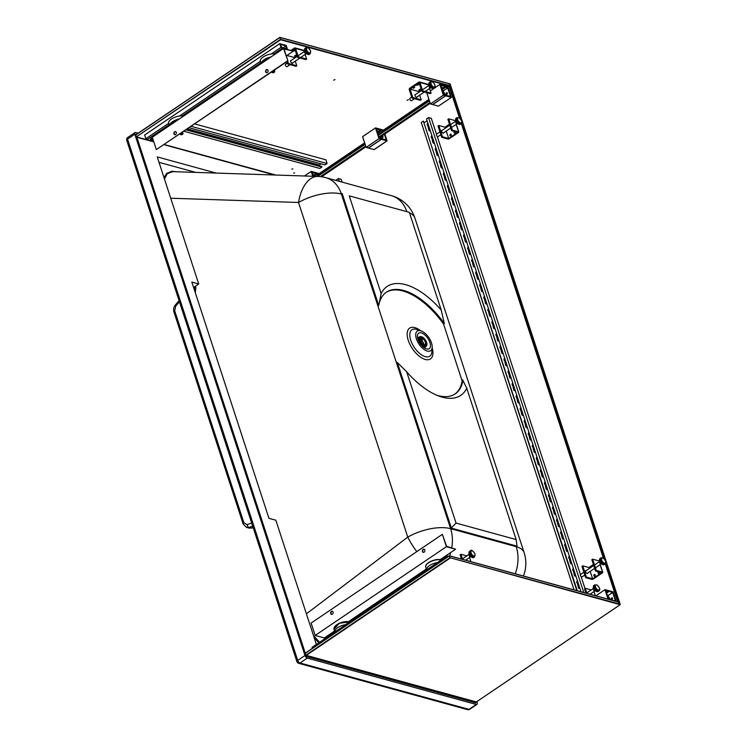 <?xml version="1.0" encoding="UTF-8"?>
<svg xmlns="http://www.w3.org/2000/svg" width="747" height="747" viewBox="0 0 747 747"><rect width="100%" height="100%" fill="white"/><g stroke="black" fill="none" stroke-linecap="round" stroke-linejoin="round"><path stroke-width="1.12" d="M164.443 178.981L167.263 173.715L172.566 171.633L317.83 176.432A34.306 18.899 -88.1 0 0 298.529 202.474L170.727 198.226M319.604 642.271L313.469 635.482M136.692 134.161L136.019 134.049L136.001 134.628M136.804 137.084L305.262 653.139M306.009 655.399L306.802 656.557L475.774 702.908L475.848 701.863M306.401 613.819L407.769 537.112A34.306 11.065 52.9 0 0 416.798 551.622M423.241 348.84A11.877 5.883 -124.1 0 1 415.78 336.159A11.877 5.883 -124.1 0 1 421 330.846A11.877 5.883 -124.1 0 1 432.177 347.392A11.877 5.883 -124.1 0 1 423.241 348.84M424.501 334.637A9.394 4.65 -124.1 0 1 430.459 346.029A9.394 4.65 -124.1 0 1 424.483 347.971A9.394 4.65 -124.1 0 1 417.592 337.775A9.394 4.65 -124.1 0 1 421.616 332.957A9.394 4.65 -124.1 0 1 424.501 334.637M138.176 133.153L135.721 132.48A2.53 1.251 -124.1 0 0 135.011 132.555A2.53 1.251 -124.1 0 0 134.815 134.208L127.541 139.129A2.53 1.102 161.9 0 0 126.747 140.352L296.914 661.637A2.53 2.53 0 0 0 298.651 663.299L467.622 709.65A2.53 2.53 0 0 0 469.714 709.305A2.53 1.251 -124.1 0 1 469.004 709.379A2.53 1.905 105.3 0 1 467.622 709.65M134.815 134.208L304.991 655.492A2.53 1.251 -124.1 0 0 307.306 658.098L300.023 663.019A2.53 1.251 -124.1 0 1 297.717 660.413L127.541 139.129A2.53 1.251 -124.1 0 1 127.737 137.476A2.53 2.53 0 0 0 126.747 140.352M248.704 528.11L251.197 528.054A2.53 1.214 74.2 0 0 251.646 528.082L246.678 527.559L243.167 524.011A2.53 1.102 -18.1 0 1 243.914 522.825L174.695 310.808L175.732 306.027L179.467 301.863M243.914 522.825L247.098 524.646A2.53 1.531 70.2 0 0 249.003 527.447L246.678 527.559M194.846 291.293L194.575 286.773M243.167 524.011L173.948 312.003C173.22 309.314 173.734 306.896 175.508 304.748A2.53 0.999 41.9 0 0 175.732 306.027M307.306 658.098L476.278 704.458L469.004 709.379L300.023 663.019A2.53 1.905 105.3 0 1 298.651 663.299M476.819 701.62L477.184 702.731A2.53 1.251 -124.1 0 1 476.988 704.384A2.53 1.251 -124.1 0 1 476.278 704.458M304.991 655.492L297.717 660.413A2.53 1.102 161.9 0 0 296.914 661.637M454.82 394.136A61.394 30.422 55.9 0 0 462.15 381.026L462.925 380.503A61.394 30.422 55.9 0 1 455.212 393.874A61.394 30.422 55.9 0 1 436.696 395.2M451.795 547.756A34.306 25.8 -74.7 0 0 450.618 528.671L516.224 546.664L516.999 546.141L516.149 539.567L456.062 523.077L406.667 371.773A65.736 32.569 55.9 0 0 438.797 396.041A65.736 32.569 55.9 0 0 466.754 388.253L516.149 539.567M386.05 292.422A61.394 30.422 55.9 0 1 443.55 324.049L444.325 323.526A61.394 30.422 55.9 0 0 386.442 292.152A61.394 30.422 55.9 0 0 378.729 305.532L377.945 306.055L341.379 194.033A34.306 14.921 -18.1 0 0 298.529 202.474L407.769 537.112A34.306 14.921 -18.1 0 1 450.618 528.671L396.545 363.033L397.329 362.5L451.403 528.148L516.999 546.141M409.515 212.914A34.306 14.921 161.9 0 1 414.902 218.077L524.142 552.715A34.306 14.921 161.9 0 0 516.224 546.664L450.618 528.671L456.062 523.077M406.667 371.773L397.329 362.5M467.034 388.776L462.542 379.672M409.328 212.344L441.225 310.042A65.736 32.569 55.9 0 0 381.138 293.552L349.241 195.863L409.328 212.344L349.241 195.863M381.138 293.552L378.729 305.532L342.154 193.501L341.379 194.033L450.618 528.671M441.225 310.042L444.325 323.526M274.485 174.994L164.06 144.703M153.835 141.893L136.85 137.233M471.908 700.789L472.291 701.956M316.392 644.437L275.839 520.211L268.948 518.315L191.83 282.077L198.721 283.972L157.244 156.907L216.107 173.052M193.585 287.446L198.721 283.972M195.621 172.37L159.008 162.332M424.399 347.915A6.144 3.044 55.9 0 0 424.875 347.672A6.144 3.044 55.9 0 0 425.454 346.823A5.78 2.867 55.9 0 1 425.295 346.953A5.78 2.867 55.9 0 1 423.017 346.86M418.171 337.821A5.78 2.867 55.9 0 0 418.105 337.859L418.824 337.373A5.78 2.867 55.9 0 1 419.002 337.27A6.144 3.044 55.9 0 0 417.993 337.504A6.144 3.044 55.9 0 0 417.601 337.84M424.025 347.663A5.78 2.867 55.9 0 0 424.576 347.439A5.78 2.867 55.9 0 0 424.641 347.383M418.824 337.373A5.78 2.867 55.9 0 0 418.059 339.502M425.827 346.561A5.78 2.867 -124.1 0 1 425.641 346.72A5.78 2.867 -124.1 0 1 424.007 346.879A5.78 2.867 -124.1 0 1 421.196 344.983M419.095 341.865A5.78 2.867 -124.1 0 1 418.413 338.596A5.78 2.867 -124.1 0 1 419.17 337.14A5.78 2.867 -124.1 0 1 419.375 337.028M420.701 336.626A5.78 2.867 55.9 0 0 420.533 336.608A5.78 2.867 55.9 0 0 419.571 336.869A5.78 2.867 55.9 0 0 419.132 340.651A5.78 2.867 55.9 0 0 426.042 346.449A5.78 2.867 55.9 0 0 426.64 345.656A5.78 2.867 55.9 0 0 426.696 345.488M419.525 340.52A5.574 2.764 -124.1 0 1 420.869 336.617A5.574 2.764 -124.1 0 1 425.351 339.941A5.574 2.764 -124.1 0 1 426.761 345.329A5.574 2.764 -124.1 0 1 423.288 345.618A5.574 2.764 -124.1 0 1 419.525 340.52M426.416 342.397A5.276 2.614 -124.1 0 1 426.014 345.852A5.276 2.614 -124.1 0 1 420.897 342.948A5.276 2.614 -124.1 0 1 420.113 337.112A5.276 2.614 -124.1 0 1 426.416 342.397M420.131 338.232A5.276 2.614 55.9 0 0 419.487 338.074M424.903 346.076A5.276 2.614 55.9 0 0 424.987 345.413M420.309 340.735A4.333 2.148 -124.1 0 1 420.636 337.896A4.333 2.148 -124.1 0 1 425.818 342.238A4.333 2.148 -124.1 0 1 425.491 345.077A4.333 2.148 -124.1 0 1 420.309 340.735M420.71 340.557A3.558 1.765 -124.1 0 1 421.075 338.54A3.558 1.765 -124.1 0 1 424.52 340.501A3.558 1.765 -124.1 0 1 425.052 344.432A3.558 1.765 -124.1 0 1 420.916 341.174L420.552 340.669M420.682 339.082A3.558 1.765 -124.1 0 1 422.316 339.876L421.569 340.38A3.558 1.765 -124.1 0 1 423.745 344.423M421.569 340.38A116.28 87.474 105.3 0 1 421.476 340.053A3.884 1.924 55.9 0 0 420.598 339.512M422.046 339.67L421.476 340.053M312.031 172.361L316.541 173.556L316.887 174.35L318.539 174.807M313.833 176.301L316.821 174.275L314.001 176.301M311.2 171.399L304.421 175.984L311.256 171.39L316.905 172.93L318.792 174.303M318.343 174.032L317.792 173.883M311.191 171.399L316.905 172.93L311.191 171.446L312.769 176.264M312.769 174.583L313.927 174.546L312.974 175.209M319.24 173.631L317.606 173.145L319.427 174.21L317.568 173.117L317.036 173.22L317.718 173.855M317.027 173.22L317.82 173.799M376.367 128.848L379.355 137.999L376.395 128.736L382.866 131.313M377.749 133.087L381.213 130.865L377.777 133.181M382.632 130.548L383.118 130.809M380.522 138.428L381.073 138.737M366.105 147.411L362.631 136.626L375.517 127.905L379.009 138.653L381.259 139.315L368.346 148.037L366.123 147.364L362.631 136.626L375.508 127.924L362.603 136.701L366.095 147.411L379.009 138.653L366.189 147.439L368.346 148.037L381.25 139.315L381.119 138.765L379.112 138.634L375.61 127.933L381.259 129.474L375.61 127.924M378.215 134.171L377.907 133.666M377.095 131.089L378.243 131.061L377.3 131.715M381.269 129.511L381.484 130.155M368.271 148.018L374.126 149.615L368.486 148.074L381.372 139.353L387.049 140.8L374.06 149.596M380.279 137.093A3.502 1.737 -124.1 0 1 380.307 137.177A3.502 1.737 -124.1 0 1 380.447 137.672M378.075 133.713L378.075 134.058A3.502 1.737 -124.1 0 1 378.412 134.329M381.428 129.67L383.566 130.118L381.922 129.651M381.428 137.999L379.168 137.429M381.306 139.278L380.914 138.634M382.735 130.576L382.119 130.389M382.137 130.305L381.549 129.969L382.044 130.37M381.876 129.623L383.753 130.716L383.566 130.118M374.154 149.596L387.039 140.903L384.845 134.012L387.049 140.8L381.017 138.69M379.168 137.42L379.373 138.036M383.015 136.496A0.812 0.607 105.3 0 1 382.221 137.672A0.812 0.607 105.3 0 1 382.651 136.103A0.812 0.607 105.3 0 1 383.015 136.496M382.912 136.281A0.812 0.607 -74.7 0 0 382.539 137.653M381.642 138.653L381.39 137.934L379.243 137.373L381.418 137.971L381.764 138.765L386.264 139.997L384.472 134.255M440.683 85.382L445.184 86.577L445.529 87.371L447.621 87.95L447.509 87.362L447.64 87.941L445.567 87.278L445.221 86.475L440.665 85.345L443.662 94.495L445.389 95.252M442.075 89.593L445.529 87.371L442.103 89.696M439.927 84.43L445.595 85.998L439.843 84.42L430.319 90.863L439.843 84.42L445.576 85.989L446.995 87.054L445.866 86.755M443.737 94.617L445.455 95.289M427.415 92.861L426.92 93.216L430.468 103.964L443.335 95.168L445.585 95.728L443.429 95.14L439.834 84.467L443.401 95.242L430.468 103.964L432.625 104.552L430.44 103.88L426.948 93.132L427.368 92.852L426.92 93.216L430.431 103.898M442.541 90.676L442.233 90.172M445.557 95.831L432.662 104.543L445.557 95.831M441.421 87.595L442.569 87.567L441.626 88.221M442.383 90.564A3.502 1.737 -124.1 0 1 444.633 93.683A3.502 1.737 -124.1 0 1 444.764 94.187M443.148 92.88L443.429 93.749M447.883 86.643L446.248 86.166L447.873 86.615L450.077 84.009L620.178 604.687L617.872 601.849L620.122 604.248L450.002 557.71L449.32 555.74L305.29 653.121L449.32 555.74L617.872 601.849M445.632 95.793L445.38 94.972L445.698 95.868L451.365 97.409L438.452 106.13L432.625 104.552M443.55 93.898L445.744 94.477L445.959 95.13L445.763 94.495L443.653 93.898L444.185 94.729M460.049 118.381L449.302 85.485L447.864 86.587L451.375 97.315L445.726 95.765L432.765 104.589L438.452 106.13L451.365 97.409M444.269 94.748L443.699 94.552M447.061 87.091L446.445 86.904M446.463 86.82L445.866 86.484L446.361 86.876M445.726 86.176L446.192 86.129M445.763 94.495L443.503 93.973M447.341 93.001A0.812 0.607 105.3 0 1 446.547 94.187A0.812 0.607 105.3 0 1 446.967 92.619A0.812 0.607 105.3 0 1 447.341 93.001M447.229 92.796A0.812 0.607 -74.7 0 0 446.855 94.169M615.444 601.176L613.268 600.345L615.369 600.952M608.077 599.169L604.977 589.682L613.026 591.857M607.199 590.214L604.977 589.635L607.199 590.214M604.977 589.682L595.882 595.826M609.954 599.673A3.502 1.737 55.9 0 0 609.767 598.898A3.502 1.737 55.9 0 0 607.526 595.77M608.572 598.963L608.282 598.095M612.484 598.216A0.812 0.607 -74.7 0 0 611.307 598.45A0.812 0.607 -74.7 0 0 612.344 599.085A0.812 0.607 -74.7 0 0 612.484 598.216M606.106 591.428L608.329 591.848L605.91 590.83M611.998 599.374A0.812 0.607 105.3 0 1 612.372 598.011M608.31 591.895L608.151 591.092L612.783 592.464L615.649 601.232M606.032 590.737L606.069 591.325M605.976 590.746L607.479 590.998M607.274 590.307L607.479 590.952L607.367 590.279L613.016 591.829L616.135 601.372L613.035 591.839L607.339 590.251M316.214 176.376L364.825 143.517M378.197 134.469L429.151 100.023M317.634 176.423L365.096 144.339M378.468 135.291L429.422 100.845M320.342 176.609L365.638 145.982M379.009 136.944L429.955 102.498M321.602 176.768L365.899 146.814M379.709 137.476L430.225 103.319M169.158 124.861L150.633 137.233M285.933 45.903L280.424 44.4L281.236 46.874L282.814 47.864L280.975 47.369L279.761 43.653L286.194 45.408L287.408 49.125L285.569 48.62L285.363 48.004L286.745 48.378L285.933 45.903L274.112 53.896M260.899 62.832L182.371 115.925M281.6 46.977A1.625 0.71 161.9 0 0 281.61 46.753A1.625 0.71 161.9 0 0 281.096 46.445M153.172 139.876L152.257 140.492L150.222 139.372L152.509 137.831M279.761 43.653L144.619 135.03L145.833 138.737L147.673 139.241L169.121 124.74M151.249 138.681L150.791 137.28M285.363 48.004L284.336 48.695M152.705 138.447L150.427 139.997M280.975 47.369L271.161 54.008M260.395 61.282L179.42 116.037M168.654 123.311L145.833 138.737M282.814 47.864L273.916 53.877M260.862 62.711L182.175 115.906M448.461 556.319L447.229 555.983L312.087 647.35L312.395 648.312M447.229 555.983L447.546 556.935M339.287 181.344L338.372 178.542L341.127 179.299L342.042 182.1M338.372 178.542L336.29 179.952L336.505 180.578M427.06 120.762L424.287 122.639M579.933 588.449A1.625 1.223 -74.7 0 1 578.467 587.758L577.31 582.94A1.625 1.223 105.3 0 1 577.571 581.222M577.412 580.746A1.625 1.223 -74.7 0 0 576.852 582.809M575.89 576.086A1.625 1.223 -74.7 0 1 574.424 575.395L573.266 570.568A1.625 1.223 105.3 0 1 573.528 568.85M573.369 568.374A1.625 1.223 -74.7 0 0 572.809 570.447M571.847 563.714A1.625 1.223 -74.7 0 1 570.381 563.023L569.223 558.196A1.625 1.223 105.3 0 1 569.485 556.487M569.326 556.011A1.625 1.223 -74.7 0 0 568.766 558.074M567.804 551.342A1.625 1.223 -74.7 0 1 566.338 550.651L565.18 545.833A1.625 1.223 105.3 0 1 565.442 544.115M565.283 543.639A1.625 1.223 -74.7 0 0 564.723 545.702M563.761 538.979A1.625 1.223 -74.7 0 1 562.295 538.288L561.137 533.461A1.625 1.223 105.3 0 1 561.399 531.743M561.24 531.266A1.625 1.223 -74.7 0 0 560.68 533.339M559.718 526.607A1.625 1.223 -74.7 0 1 558.252 525.916L557.094 521.089A1.625 1.223 105.3 0 1 557.355 519.38M557.197 518.904A1.625 1.223 -74.7 0 0 556.636 520.967M555.675 514.235A1.625 1.223 -74.7 0 1 554.209 513.544L553.051 508.726A1.625 1.223 105.3 0 1 553.312 507.008M553.154 506.531A1.625 1.223 -74.7 0 0 552.593 508.595M551.631 501.872A1.625 1.223 -74.7 0 1 550.166 501.181L549.008 496.353A1.625 1.223 105.3 0 1 549.269 494.635M549.11 494.159A1.625 1.223 -74.7 0 0 548.55 496.232M547.588 489.5A1.625 1.223 -74.7 0 1 546.122 488.809L544.965 483.991A1.625 1.223 105.3 0 1 545.226 482.273M545.067 481.796A1.625 1.223 -74.7 0 0 544.507 483.86M543.545 477.128A1.625 1.223 -74.7 0 1 542.079 476.437L540.921 471.618A1.625 1.223 105.3 0 1 541.183 469.9M541.024 469.424A1.625 1.223 -74.7 0 0 540.464 471.488M539.502 464.765A1.625 1.223 -74.7 0 1 538.036 464.074L536.878 459.246A1.625 1.223 105.3 0 1 537.14 457.528M536.981 457.052A1.625 1.223 -74.7 0 0 536.421 459.125M535.459 452.393A1.625 1.223 -74.7 0 1 533.993 451.702L532.835 446.883A1.625 1.223 105.3 0 1 533.097 445.165M532.938 444.689A1.625 1.223 -74.7 0 0 532.378 446.753M531.416 440.02A1.625 1.223 -74.7 0 1 529.95 439.329L528.792 434.511A1.625 1.223 105.3 0 1 529.053 432.793M528.895 432.317A1.625 1.223 -74.7 0 0 528.334 434.38M527.373 427.657A1.625 1.223 -74.7 0 1 525.907 426.967L524.749 422.139A1.625 1.223 105.3 0 1 525.01 420.421M524.852 419.945A1.625 1.223 -74.7 0 0 524.291 422.018M523.33 415.285A1.625 1.223 -74.7 0 1 521.864 414.594L520.706 409.776A1.625 1.223 105.3 0 1 520.967 408.058M520.808 407.582A1.625 1.223 -74.7 0 0 520.248 409.645M519.286 402.913A1.625 1.223 -74.7 0 1 517.82 402.222L516.663 397.404A1.625 1.223 105.3 0 1 516.924 395.686M516.765 395.21A1.625 1.223 -74.7 0 0 516.205 397.273M515.243 390.55A1.625 1.223 -74.7 0 1 513.777 389.859L512.619 385.032A1.625 1.223 105.3 0 1 512.881 383.314M512.722 382.837A1.625 1.223 -74.7 0 0 512.162 384.91M511.2 378.178A1.625 1.223 -74.7 0 1 509.734 377.487L508.576 372.669A1.625 1.223 105.3 0 1 508.838 370.951M508.679 370.475A1.625 1.223 -74.7 0 0 508.119 372.538M507.157 365.806A1.625 1.223 -74.7 0 1 505.691 365.115L504.533 360.297A1.625 1.223 105.3 0 1 504.795 358.579M504.636 358.102A1.625 1.223 -74.7 0 0 504.076 360.166M503.114 353.443A1.625 1.223 -74.7 0 1 501.648 352.752L500.49 347.925A1.625 1.223 105.3 0 1 500.751 346.206M500.593 345.73A1.625 1.223 -74.7 0 0 500.032 347.803M499.071 341.071A1.625 1.223 -74.7 0 1 497.605 340.38L496.447 335.562A1.625 1.223 105.3 0 1 496.708 333.844M496.55 333.367A1.625 1.223 -74.7 0 0 495.989 335.431M495.028 328.699A1.625 1.223 -74.7 0 1 493.562 328.008L492.404 323.19A1.625 1.223 105.3 0 1 492.665 321.471M492.506 320.995A1.625 1.223 -74.7 0 0 491.946 323.059M490.984 316.336A1.625 1.223 -74.7 0 1 489.518 315.645L488.361 310.817A1.625 1.223 105.3 0 1 488.622 309.099M488.463 308.623A1.625 1.223 -74.7 0 0 487.903 310.696M486.941 303.964A1.625 1.223 -74.7 0 1 485.475 303.273L484.317 298.455A1.625 1.223 105.3 0 1 484.579 296.736M484.42 296.26A1.625 1.223 -74.7 0 0 483.86 298.324M482.898 291.591A1.625 1.223 -74.7 0 1 481.432 290.9L480.274 286.082A1.625 1.223 105.3 0 1 480.536 284.364M480.377 283.888A1.625 1.223 -74.7 0 0 479.817 285.952M478.855 279.229A1.625 1.223 -74.7 0 1 477.389 278.538L476.231 273.71A1.625 1.223 105.3 0 1 476.493 271.992M476.334 271.516A1.625 1.223 -74.7 0 0 475.774 273.589M474.812 266.856A1.625 1.223 -74.7 0 1 473.346 266.165L472.188 261.347A1.625 1.223 105.3 0 1 472.449 259.629M472.291 259.153A1.625 1.223 -74.7 0 0 471.73 261.217M470.769 254.484A1.625 1.223 -74.7 0 1 469.303 253.793L468.145 248.975A1.625 1.223 105.3 0 1 468.406 247.257M468.248 246.781A1.625 1.223 -74.7 0 0 467.687 248.854M466.726 242.121A1.625 1.223 -74.7 0 1 465.26 241.43L464.102 236.603A1.625 1.223 105.3 0 1 464.363 234.885M464.204 234.409A1.625 1.223 -74.7 0 0 463.644 236.482M462.682 229.749A1.625 1.223 -74.7 0 1 461.216 229.058L460.059 224.24A1.625 1.223 105.3 0 1 460.32 222.522M460.161 222.046A1.625 1.223 -74.7 0 0 459.601 224.109M458.639 217.377A1.625 1.223 -74.7 0 1 457.173 216.686L456.015 211.868A1.625 1.223 105.3 0 1 456.277 210.15M456.118 209.674A1.625 1.223 -74.7 0 0 455.558 211.746M454.596 205.014A1.625 1.223 -74.7 0 1 453.13 204.323L451.972 199.496A1.625 1.223 105.3 0 1 452.234 197.778M452.075 197.301A1.625 1.223 -74.7 0 0 451.515 199.374M450.553 192.642A1.625 1.223 -74.7 0 1 449.087 191.951L447.929 187.133A1.625 1.223 105.3 0 1 448.191 185.415M448.041 184.939A1.625 1.223 -74.7 0 0 447.472 187.002M446.51 180.279A1.625 1.223 -74.7 0 1 445.044 179.579L443.886 174.761A1.625 1.223 105.3 0 1 444.148 173.043M443.998 172.566A1.625 1.223 -74.7 0 0 443.429 174.639M442.467 167.907A1.625 1.223 -74.7 0 1 441.001 167.216L439.843 162.388A1.625 1.223 105.3 0 1 440.104 160.67M439.955 160.194A1.625 1.223 -74.7 0 0 439.385 162.267M438.424 155.535A1.625 1.223 -74.7 0 1 436.958 154.844L435.8 150.026A1.625 1.223 105.3 0 1 436.061 148.308M435.912 147.831A1.625 1.223 -74.7 0 0 435.342 149.895M434.38 143.172A1.625 1.223 -74.7 0 1 432.915 142.472L431.757 137.653A1.625 1.223 105.3 0 1 432.018 135.935M431.869 135.459A1.625 1.223 -74.7 0 0 431.299 137.532M430.337 130.8A1.625 1.223 -74.7 0 1 428.871 130.109L427.714 125.281A1.625 1.223 105.3 0 1 427.975 123.563M427.826 123.087A1.625 1.223 -74.7 0 0 427.256 125.16M583.799 592.52L428.554 117.568L431.308 118.325L436.5 134.189M437.126 136.103L580.428 574.527M581.054 576.441L584.994 588.505M577.31 582.94L578.925 587.889A1.625 1.223 105.3 0 0 579.448 588.571M573.266 570.568L574.882 575.517A1.625 1.223 105.3 0 0 575.405 576.198M569.223 558.196L570.839 563.145A1.625 1.223 105.3 0 0 571.362 563.836M565.18 545.833L566.796 550.782A1.625 1.223 105.3 0 0 567.318 551.463M561.137 533.461L562.752 538.41A1.625 1.223 105.3 0 0 563.275 539.091M557.094 521.089L558.709 526.037A1.625 1.223 105.3 0 0 559.232 526.728M553.051 508.726L554.666 513.675A1.625 1.223 105.3 0 0 555.189 514.356M549.008 496.353L550.623 501.302A1.625 1.223 105.3 0 0 551.146 501.984M544.965 483.991L546.58 488.93A1.625 1.223 105.3 0 0 547.103 489.621M540.921 471.618L542.537 476.567A1.625 1.223 105.3 0 0 543.06 477.249M536.878 459.246L538.494 464.195A1.625 1.223 105.3 0 0 539.017 464.877M532.835 446.883L534.45 451.823A1.625 1.223 105.3 0 0 534.973 452.514M528.792 434.511L530.407 439.46A1.625 1.223 105.3 0 0 530.93 440.142M524.749 422.139L526.364 427.088A1.625 1.223 105.3 0 0 526.887 427.77M520.706 409.776L522.321 414.716A1.625 1.223 105.3 0 0 522.844 415.407M516.663 397.404L518.278 402.353A1.625 1.223 105.3 0 0 518.801 403.035M512.619 385.032L514.235 389.981A1.625 1.223 105.3 0 0 514.758 390.662M508.576 372.669L510.192 377.608A1.625 1.223 105.3 0 0 510.715 378.299M504.533 360.297L506.149 365.246A1.625 1.223 105.3 0 0 506.671 365.927M500.49 347.925L502.105 352.873A1.625 1.223 105.3 0 0 502.628 353.555M496.447 335.562L498.062 340.501A1.625 1.223 105.3 0 0 498.585 341.192M492.404 323.19L494.019 328.138A1.625 1.223 105.3 0 0 494.542 328.82M488.361 310.817L489.976 315.766A1.625 1.223 105.3 0 0 490.499 316.448M484.317 298.455L485.933 303.394A1.625 1.223 105.3 0 0 486.456 304.085M480.274 286.082L481.89 291.031A1.625 1.223 105.3 0 0 482.413 291.713M476.231 273.71L477.847 278.659A1.625 1.223 105.3 0 0 478.369 279.341M472.188 261.347L473.803 266.287A1.625 1.223 105.3 0 0 474.326 266.978M468.145 248.975L469.76 253.924A1.625 1.223 105.3 0 0 470.283 254.606M464.102 236.603L465.717 241.552A1.625 1.223 105.3 0 0 466.24 242.233M460.059 224.24L461.674 229.18A1.625 1.223 105.3 0 0 462.197 229.871M456.015 211.868L457.631 216.817A1.625 1.223 105.3 0 0 458.154 217.498M451.972 199.496L453.588 204.445A1.625 1.223 105.3 0 0 454.111 205.126M447.929 187.133L449.545 192.082A1.625 1.223 105.3 0 0 450.067 192.763M443.886 174.761L445.501 179.71A1.625 1.223 105.3 0 0 446.024 180.391M439.843 162.388L441.458 167.337A1.625 1.223 105.3 0 0 441.981 168.019M435.8 150.026L437.415 154.974A1.625 1.223 105.3 0 0 437.938 155.656M431.757 137.653L433.372 142.602A1.625 1.223 105.3 0 0 433.895 143.284M427.714 125.281L429.329 130.23A1.625 1.223 105.3 0 0 429.852 130.912M428.554 117.568L426.472 118.978L581.017 591.764M577.291 590.746L423.353 121.079L421.28 122.489L574.041 589.859M423.353 121.079L576.833 590.616M292.058 50.805L294.766 48.975L297.502 57.323L298.277 56.8L306.653 59.088L305.149 54.475M304.216 51.618L303.926 50.74A1.083 0.812 -74.7 0 0 303.431 50.217L295.056 47.929A1.083 0.812 -74.7 0 0 294.467 48.041L290.863 50.479M298.277 56.8L295.551 48.443A1.083 0.812 -74.7 0 0 295.056 47.929M286.857 61.674L287.623 63.999L288.398 63.476L287.642 61.142M297.502 57.323L305.878 59.611L306.653 59.088M287.623 63.999L295.999 66.296L296.783 65.764L295.27 61.151M288.398 63.476L296.783 65.764M294.337 58.294L294.047 57.416L296.895 55.493M286.941 55.474L294.047 57.416M292.796 62.823A1.625 0.803 -124.1 0 1 292.591 63.178A1.625 0.803 -124.1 0 1 290.648 61.553A1.625 0.803 -124.1 0 1 290.77 60.488A1.625 0.803 -124.1 0 1 291.181 60.432M292.871 51.403L294.477 50.721L292.777 51.132M294.551 55.829L296.055 55.101L294.551 55.829M290.06 53.364L288.762 54.242M310.126 53.831L309.221 54.447A3.698 1.83 -124.1 0 1 305.626 52.411A3.698 1.83 -124.1 0 1 305.075 48.312L305.981 47.696A3.698 1.83 -124.1 0 0 306.531 51.795A3.698 1.83 -124.1 0 0 310.126 53.831L310.631 51.057C308.446 47.556 306.896 46.435 305.981 47.696M306.961 53.887L305.075 53.42L304.262 50.945L304.757 50.619M305.075 53.42L305.934 52.832M287.165 66.632A1.447 0.719 -124.1 0 1 285.765 65.839A1.447 0.719 -124.1 0 1 285.541 64.242L287.315 63.047L285.541 64.242A1.447 0.719 -124.1 0 0 285.765 65.839A1.447 0.719 -124.1 0 0 287.165 66.632L290.069 64.672L287.165 66.632M422.681 90.826L419.945 82.478A1.083 0.812 -74.7 0 0 418.871 82.077L409.767 88.23A1.083 0.812 -74.7 0 0 409.291 89.687L412.027 98.034L412.802 97.502L410.075 89.154L419.17 83.001L421.896 91.358L422.681 90.826L431.056 93.123L429.544 88.51M428.61 85.653L428.33 84.766A1.083 0.812 -74.7 0 0 427.835 84.252L419.459 81.965M421.896 91.358L430.272 93.646L431.056 93.123M418.74 92.329L418.451 91.451L421.299 89.519M412.027 98.034L420.402 100.322L421.177 99.799L419.674 95.186M421.177 99.799L412.802 97.502M418.451 91.451L410.075 89.154M415.575 94.467A1.625 0.803 55.9 0 0 415.173 94.524A1.625 0.803 55.9 0 0 415.416 96.316A1.625 0.803 55.9 0 0 416.994 97.213A1.625 0.803 55.9 0 0 417.2 96.858M413.212 88.286L414.716 87.567L413.212 88.286M418.665 84.598L417.162 85.317L418.665 84.598M418.955 89.855L420.458 89.136L418.955 89.855M430.384 81.731L429.469 82.347A3.698 1.83 55.9 0 0 429.189 84.766A3.698 1.83 55.9 0 0 433.615 88.482L435.23 86.026C433.577 82.095 431.953 80.667 430.384 81.731A3.698 1.83 55.9 0 0 430.104 84.15A3.698 1.83 55.9 0 0 434.53 87.866M429.151 84.644L428.666 84.981L429.469 87.455L431.364 87.913M429.469 87.455L430.337 86.867M409.832 99.22A1.447 0.719 55.9 0 0 411.56 100.668L414.473 98.697L411.56 100.668A1.447 0.719 55.9 0 1 409.832 99.22A1.447 0.719 55.9 0 1 409.944 98.277A1.447 0.719 55.9 0 0 409.832 99.22M429.18 85.27A1.447 0.719 55.9 0 0 429.067 86.213M469.583 557.523L470.927 561.641M461.506 559.064L460.115 554.806L460.89 554.274L466.819 555.899M460.89 554.274L462.552 559.354M470.414 550.744L469.499 551.361A3.698 1.83 55.9 0 0 470.059 555.46A3.698 1.83 55.9 0 0 473.654 557.495L474.56 556.879L475.064 554.106C472.879 550.604 471.329 549.484 470.414 550.744A3.698 1.83 55.9 0 0 470.965 554.844A3.698 1.83 55.9 0 0 474.56 556.879M469.181 553.667L468.696 553.994L469.499 556.468L471.394 556.935M469.499 556.468L470.367 555.88M591.222 589.934L585.293 588.309L586.946 593.389M593.977 591.559L595.331 595.676M585.9 593.099L584.509 588.832L585.293 588.309M598.963 590.914L598.048 591.531A3.698 1.83 -124.1 0 1 593.622 587.814A3.698 1.83 -124.1 0 1 593.902 585.396L596.778 584.808C599.813 587.814 600.541 589.85 598.963 590.914A3.698 1.83 -124.1 0 1 594.537 587.198A3.698 1.83 -124.1 0 1 594.817 584.78M595.798 590.961L593.902 590.503L593.099 588.029L593.585 587.693M593.902 590.503L594.771 589.915M593.501 589.262A1.447 0.719 -124.1 0 1 593.613 588.319M452.374 130.109L458.574 131.799A1.083 0.467 -18.1 0 1 458.817 131.995A1.083 0.467 -18.1 0 1 458.481 132.518L449.386 138.671A1.083 0.467 -18.1 0 1 447.911 139.007L441.72 137.308L442.495 136.785L448.695 138.475L457.79 132.331L451.59 130.632L452.374 130.109L448.686 118.82L454.886 120.519A1.083 0.467 -18.1 0 1 455.128 120.706A1.083 0.467 -18.1 0 1 455.044 121.005M441.72 137.308L438.031 126.028L438.806 125.496L445.007 127.195L449.479 124.17M451.59 130.632L447.901 119.352L448.686 118.82M451.132 134.385A0.906 0.682 -74.7 0 0 450.721 135.87M455.203 131.621A0.906 0.682 -74.7 0 0 454.886 133.059M438.806 125.496L442.495 136.785M445.007 127.195L445.333 128.195M446.267 131.052L448.695 138.475M443.83 132.695A1.625 0.803 -124.1 0 1 443.625 133.05A1.625 0.803 -124.1 0 1 442.056 132.154A1.625 0.803 -124.1 0 1 441.804 130.361A1.625 0.803 -124.1 0 1 442.215 130.305M449.937 135.468A0.906 0.682 -74.7 0 0 451.235 135.207A0.906 0.682 -74.7 0 0 450.086 134.507A0.906 0.682 -74.7 0 0 449.937 135.468M455.343 131.659A0.906 0.682 105.3 0 1 454.503 133.087A0.906 0.682 105.3 0 1 454.512 131.435M461.16 123.703L460.255 124.319A3.698 1.83 -124.1 0 1 459.218 124.422A3.698 1.83 -124.1 0 1 456.174 121.453A3.698 1.83 -124.1 0 1 456.109 118.185L458.985 117.596C462.01 120.603 462.738 122.639 461.16 123.703A3.698 1.83 -124.1 0 1 460.124 123.806A3.698 1.83 -124.1 0 1 457.089 120.837A3.698 1.83 -124.1 0 1 457.015 117.568M458.004 123.759L456.109 123.292L455.296 120.818L455.791 120.482M456.109 123.292L456.977 122.704M437.798 136.542A1.447 0.719 -124.1 0 1 436.612 135.384A1.447 0.719 -124.1 0 1 436.584 134.115L439.927 131.845L436.584 134.115A1.447 0.719 -124.1 0 0 436.612 135.384A1.447 0.719 -124.1 0 0 437.798 136.542A1.447 0.719 -124.1 0 0 438.2 136.505A1.447 0.719 -124.1 0 1 437.798 136.542M596.302 570.447L602.502 572.137A1.083 0.467 -18.1 0 1 602.754 572.333A1.083 0.467 -18.1 0 1 602.409 572.856L593.314 579.009A1.083 0.467 -18.1 0 1 591.848 579.345L585.648 577.646L586.432 577.123L592.632 578.813L601.727 572.669L595.527 570.969L596.302 570.447L592.614 559.158L598.814 560.857A1.083 0.467 -18.1 0 1 599.066 561.044A1.083 0.467 -18.1 0 1 598.973 561.342M595.527 570.969L591.839 559.68L592.614 559.158M598.814 573.397A0.906 0.682 105.3 0 1 599.131 571.959M594.659 576.208A0.906 0.682 105.3 0 1 595.06 574.723M585.648 577.646L581.96 566.366L582.744 565.834L588.935 567.533L593.417 564.508M586.432 577.123L582.744 565.834M592.632 578.813L590.195 571.39M589.262 568.532L588.935 567.533M586.152 570.643A1.625 0.803 55.9 0 0 585.741 570.699A1.625 0.803 55.9 0 0 585.769 572.127A1.625 0.803 55.9 0 0 587.105 573.435A1.625 0.803 55.9 0 0 587.562 573.388A1.625 0.803 55.9 0 0 587.768 573.033M599.271 571.997A0.906 0.682 105.3 0 1 598.431 573.425A0.906 0.682 105.3 0 1 598.44 571.772M593.865 575.806A0.906 0.682 -74.7 0 0 595.172 575.545A0.906 0.682 -74.7 0 0 594.014 574.845A0.906 0.682 -74.7 0 0 593.865 575.806M601.989 557.804A3.698 1.83 55.9 0 0 600.952 557.906L600.046 558.523A3.698 1.83 55.9 0 0 600.597 562.612A3.698 1.83 55.9 0 0 604.192 564.657L605.808 562.202C604.846 559.456 603.707 557.962 602.381 557.729L600.952 557.906A3.698 1.83 55.9 0 0 601.503 561.996A3.698 1.83 55.9 0 0 605.098 564.041M599.729 560.82L599.234 561.156L600.046 563.63L601.933 564.088M600.046 563.63L600.905 563.042M580.923 574.406A1.447 0.719 55.9 0 0 580.512 574.452A1.447 0.719 55.9 0 0 580.727 576.049A1.447 0.719 55.9 0 0 582.137 576.843L584.798 575.041L582.137 576.843A1.447 0.719 55.9 0 1 580.727 576.049A1.447 0.719 55.9 0 1 580.512 574.452L583.865 572.183L580.512 574.452A1.447 0.719 55.9 0 1 580.923 574.406M180.653 134.684A1.447 0.626 -18.1 0 1 180.522 134.647A1.447 0.626 -18.1 0 1 180.26 134.413A1.447 0.626 -18.1 0 1 181.437 133.368A1.447 0.626 -18.1 0 1 183.006 133.517A1.447 0.626 -18.1 0 1 182.931 133.862A1.447 0.626 -18.1 0 1 182.838 133.965M182.464 134.367A1.223 0.532 -18.1 0 1 180.755 134.731A1.223 0.532 -18.1 0 1 181.53 133.657A1.223 0.532 -18.1 0 1 182.791 134.068A1.223 0.532 -18.1 0 1 182.464 134.367M274.579 71.936A1.447 0.626 161.9 0 0 274.672 71.833A1.447 0.626 161.9 0 0 274.747 71.488A1.447 0.626 161.9 0 0 273.178 71.338A1.447 0.626 161.9 0 0 272.001 72.384A1.447 0.626 161.9 0 0 272.263 72.618A1.447 0.626 161.9 0 0 272.394 72.655M274.205 72.338A1.223 0.532 161.9 0 0 274.532 72.039A1.223 0.532 161.9 0 0 273.271 71.628A1.223 0.532 161.9 0 0 272.496 72.702A1.223 0.532 161.9 0 0 274.205 72.338M284.047 49.041L292.731 50.992L283.552 48.48L287.94 60.946L284.047 49.041M286.297 55.913L292.88 51.459M283.552 48.48L152.304 137.215L156.347 149.587L287.94 60.946M174.835 134.74A1.625 1.223 105.3 0 1 175.685 131.631M266.576 72.711A1.625 1.223 105.3 0 1 267.426 69.611M156.347 149.587L287.595 60.852M176.264 132.35A1.625 1.223 105.3 0 1 174.658 134.703A1.625 1.223 105.3 0 1 175.517 131.575A1.625 1.223 105.3 0 1 176.264 132.35M265.661 71.899A1.625 1.223 -74.7 0 0 268.014 71.432A1.625 1.223 -74.7 0 0 265.932 70.171A1.625 1.223 -74.7 0 0 265.661 71.899M169.41 125.655L168.663 123.358A9.029 3.922 -18.1 0 1 173.472 117.858A9.029 3.922 -18.1 0 1 183.529 116.102M275.269 54.073A9.029 3.922 161.9 0 0 265.213 55.829A9.029 3.922 161.9 0 0 260.404 61.329L261.151 63.626M455.586 549.213L446.407 546.701L442.364 534.338L446.603 546.337L455.586 549.213L440.132 559.671M334.6 631.019L324.347 637.957L315.159 635.445L446.407 546.701M348.391 621.691L426.341 568.99M315.159 635.445L311.116 623.073L442.364 534.338M333.05 612.017A1.625 1.223 -74.7 0 0 330.706 612.484A1.625 1.223 -74.7 0 0 332.779 613.754A1.625 1.223 -74.7 0 0 333.05 612.017M422.457 551.575A1.625 1.223 105.3 0 1 424.053 549.213A1.625 1.223 105.3 0 1 423.194 552.35A1.625 1.223 105.3 0 1 422.457 551.575M332.48 611.307A1.625 1.223 -74.7 0 0 331.631 614.408M424.221 549.278A1.625 1.223 -74.7 0 0 423.372 552.378M349.437 622.102A9.029 3.922 -18.1 0 0 339.213 623.502A9.029 3.922 -18.1 0 0 334.002 629.189L334.899 631.925A9.029 3.922 -18.1 0 1 345.665 624.651M437.406 562.622A9.029 3.922 161.9 0 0 426.64 569.896L425.743 567.16C424.175 563.331 435.51 558.14 440.665 559.792L441.281 559.998M321.051 163.845L319.342 165.003L319.623 165.843M187.413 128.914L319.342 165.003M194.762 123.937L325.897 159.811L327.111 163.528L325.029 164.928L189.131 127.746M191.204 126.346L327.111 163.528M186.601 129.455L321.714 166.422L321.91 167.039L319.837 168.439L183.93 131.267M186.012 129.857L321.91 167.039M620.178 604.687L476.362 701.928L620.178 604.687L450.002 557.71L305.766 655.231L305.29 653.121M319.221 173.565L364.62 142.873L319.221 173.565M383.538 130.081L428.937 99.388L383.538 130.081M450.077 83.907L279.882 37.35L135.711 134.992L136.318 136.85L280.564 39.33L449.302 85.485L450.077 83.907L279.957 37.471L280.62 39.768L448.994 85.83L459.48 117.895M455.091 132.919A0.635 0.476 105.3 0 1 455.399 131.799M595.172 574.947A0.635 0.476 -74.7 0 0 594.864 576.068M546.571 486.372A0.812 0.607 105.3 0 1 546.328 485.634M506.139 362.687A0.812 0.607 105.3 0 1 505.896 361.94M465.708 238.993A0.812 0.607 105.3 0 1 465.465 238.256M429.32 127.672A0.812 0.607 105.3 0 1 429.077 126.934M612.456 598.16A0.635 0.476 -74.7 0 0 612.148 599.29M447.005 94.075A0.635 0.476 105.3 0 1 447.322 92.945M382.688 137.569A0.635 0.476 105.3 0 1 382.996 136.43M334.992 79.555L333.629 80.2L334.992 79.555M293.627 173.071L294.626 172.987L293.627 173.071M292.852 168.915L291.853 168.999L292.852 168.915M408.432 99.65L407.078 100.294L408.432 99.65M135.842 134.731L279.957 37.471L135.711 134.992M136.318 136.85L280.62 39.768M476.362 701.928L305.766 655.231M443.55 324.049L462.15 381.026M318.866 642.765L314.216 637.779M193.604 287.502L195.845 287.698L195.369 286.241M164.013 177.665L166.618 173.388L172.034 171.259L175.806 171.717M414.902 218.077A34.306 34.306 0 0 0 391.363 195.63A34.306 25.8 105.3 0 1 406.695 211.214M432.158 347.766A18.582 9.207 -124.1 0 1 418.946 355.945A18.582 9.207 -124.1 0 1 407.171 333.321A18.582 9.207 -124.1 0 1 420.636 330.725M391.363 195.63L325.767 177.637A34.306 25.8 105.3 0 1 341.379 194.033M432.177 347.392L431.915 351.706A15.958 7.909 -124.1 0 1 419.907 353.648A15.958 7.909 -124.1 0 1 409.879 336.617A15.958 7.909 -124.1 0 1 416.891 329.483L421 330.846M476.035 702.413L475.437 702.815M253.13 527.503L251.197 528.054L249.003 527.447L252.682 526.121M195.294 292.665L195.845 287.698M247.098 524.646L251.664 523.003M173.948 312.003A2.53 1.102 -18.1 0 1 174.695 310.808M449.647 555.824A34.306 25.8 -74.7 0 0 450.721 552.5M515.262 573.771A34.306 25.8 -74.7 0 0 516.224 546.664M318.652 174.733L312.078 172.23L313.32 176.283L312.078 172.23M304.468 175.993L311.191 171.446M312.872 176.264L311.284 171.418M316.569 173.463L313.18 175.825M313.208 175.928L316.709 173.603M381.129 138.802L379.439 138.102M382.978 131.239L376.395 128.736M380.895 129.969L377.506 132.34M381.605 130.277L382.697 130.576M377.534 132.434L381.026 130.118M381.633 138.615L386.264 139.997M379.336 137.401L379.336 137.952M381.194 138.606L380.559 138.428M381.063 138.456L379.962 138.158M384.388 134.32L386.311 139.894M443.671 94.533L444.773 94.906M443.027 91.115L442.766 90.322L443.008 91.097L447.64 87.941L443.018 91.059M430.328 90.891L439.834 84.467M445.221 86.475L441.822 88.846M443.681 94.514L440.721 85.251M447.023 87.082L445.791 86.633M441.86 88.949L445.352 86.624M447.378 87.268L450.544 96.466L445.959 95.13L450.59 96.503L447.518 87.11M446.052 95.242L450.59 96.503M443.653 93.907L443.662 94.467M445.38 94.972L444.288 94.673M606.34 590.7L606.909 590.746M608.674 599.327L605.817 590.541L608.684 599.327M605.07 589.654L608.189 599.197M607.591 595.817L612.624 592.418L608.151 591.092M615.537 601.204L612.652 592.324M606.639 593.053L608.282 591.932L606.639 593.062M612.783 592.464L607.675 595.882M609.926 598.739L609.944 599.636M609.86 599.197L609.963 598.711M295.551 48.443L303.926 50.74M310.472 50.936A2.979 1.475 -124.1 0 1 308.352 52.365A2.979 1.475 -124.1 0 1 306.905 47.948A2.979 1.475 -124.1 0 1 310.472 50.936M428.33 84.766L419.945 82.478M431.084 83.925A2.979 1.475 55.9 0 0 434.642 86.913A2.979 1.475 55.9 0 0 433.195 82.497A2.979 1.475 55.9 0 0 431.084 83.925M474.896 553.985A2.979 1.475 55.9 0 0 471.338 550.997A2.979 1.475 55.9 0 0 472.786 555.413A2.979 1.475 55.9 0 0 474.896 553.985M595.508 586.974A2.979 1.475 -124.1 0 1 597.628 585.545A2.979 1.475 -124.1 0 1 599.075 589.962A2.979 1.475 -124.1 0 1 595.508 586.974M454.886 120.519L455.212 121.518M456.146 124.375L458.574 131.799M460.441 122.835A2.979 1.475 -124.1 0 1 457.556 118.558A2.979 1.475 -124.1 0 1 460.834 119.455A2.979 1.475 -124.1 0 1 460.441 122.835M602.502 572.137L600.074 564.713M599.141 561.856L598.814 560.857M602.708 558.074A2.979 1.475 55.9 0 0 602.325 561.445A2.979 1.475 55.9 0 0 605.602 562.342A2.979 1.475 55.9 0 0 602.708 558.074M170.017 125.244A8.665 3.763 -18.1 0 1 178.131 119.753M169.485 125.599A9.029 3.922 -18.1 0 1 179.252 118.997M269.872 57.724A8.665 3.763 161.9 0 0 261.758 63.215M270.993 56.968A9.029 3.922 161.9 0 0 261.226 63.57M334.6 626.873A8.665 3.763 -18.1 0 1 341.314 622.494A8.665 3.763 -18.1 0 1 349.325 622.064M440.469 559.83A8.665 3.763 161.9 0 0 426.341 564.844M441.178 560.073A9.029 3.922 161.9 0 0 440.823 559.961A9.029 3.922 161.9 0 0 430.702 561.585A9.029 3.922 161.9 0 0 425.743 567.16M617.648 601.783L605.266 563.91M603.408 558.233L461.329 123.572M305.159 653.382L449.395 555.861L618.142 602.017L605.565 563.537M603.987 558.719L461.627 123.199M136.794 137.009L153.751 141.65M164.303 144.535L275.811 175.041M449.965 83.953L279.938 37.443M449.386 555.824L617.666 601.867M306.242 655.39L450.058 558.149M325.767 177.637A34.306 34.306 0 0 0 317.83 176.432M253.177 527.653L251.646 528.082M175.508 304.748L179.103 300.742M476.988 704.384L469.714 709.305M135.011 132.555L127.737 137.476M523.423 576.002A34.306 34.306 0 0 0 524.142 552.715M424.576 347.439L425.295 346.953M420.636 337.896L419.403 338.727M425.491 345.077L424.259 345.908M317.251 173.734L316.952 172.977M383.146 130.809L382.679 130.548M375.517 127.905L381.222 129.446L381.484 130.137M381.736 138.737L386.208 139.969M445.595 85.998L445.81 86.652M451.393 97.325L447.892 86.624L446.22 86.138M615.463 601.186L612.923 600.495M608.123 591.204L608.329 591.848M292.189 63.243L299.949 57.995L292.189 63.243M300.724 57.463L306.233 53.737L300.724 57.463M290.564 60.843L297.185 56.37L290.564 60.843M297.969 55.838L304.431 51.468L297.969 55.838M416.583 97.269L424.343 92.021L416.583 97.269M425.127 91.498L430.636 87.772L425.127 91.498M409.944 98.277L411.709 97.082L409.944 98.277M414.968 94.878L421.588 90.406L414.968 94.878M422.363 89.873L428.834 85.503L422.363 89.873M465.624 560.194L470.666 556.786L465.624 560.194M462.402 558.887L468.864 554.517L462.402 558.887M590.027 594.229L595.07 590.821L590.027 594.229M586.797 592.922L593.267 588.552L586.797 592.922M455.128 120.706L455.362 121.416M456.296 124.273L458.817 131.995M438.2 136.505L440.861 134.703L438.2 136.505M443.223 133.106L450.74 128.026L443.223 133.106M451.524 127.494L457.276 123.61L451.524 127.494M441.608 130.716L449.806 125.169L441.608 130.716M450.59 124.646L455.474 121.341L450.59 124.646M602.754 572.333L600.233 564.611M599.299 561.753L599.066 561.044M587.151 573.444L594.677 568.364L587.151 573.444M595.452 567.832L601.204 563.948L595.452 567.832M585.536 571.053L593.744 565.507L585.536 571.053M594.519 564.975L599.402 561.679L594.519 564.975M180.083 133.872L180.26 134.413M182.567 132.182L183.006 133.517M271.824 71.843L272.001 72.384M274.308 70.162L274.747 71.488M334.002 629.189L339.343 623.222L349.54 622.027M620.234 604.435L450.096 83.925M275.503 175.031L164.228 144.582M153.779 141.725L136.514 137.009M305.962 655.39L476.156 701.947"/></g></svg>
